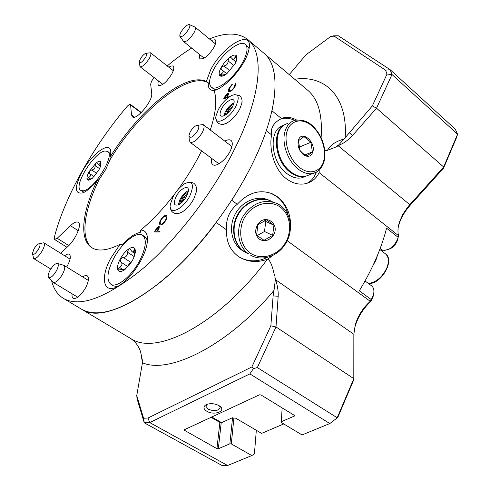 <?xml version="1.0" encoding="UTF-8"?>
<svg xmlns="http://www.w3.org/2000/svg" width="490" height="490" viewBox="0 0 490 490"><rect width="100%" height="100%" fill="white"/><g stroke="black" fill="none" stroke-linecap="round" stroke-linejoin="round"><path stroke-width="0.73" d="M218.258 109.76C221.995 103.053 226.503 98.27 231.776 95.409C238.544 93.155 239.947 96.677 235.99 105.987C229.4 119.499 213.462 127.033 216.041 115.799L218.258 109.76M172.964 196.962C176.363 190.751 180.412 186.243 185.116 183.438C192.858 180.589 194.45 184.706 189.887 195.792C183.089 209.72 168.076 216.084 170.318 204.514L172.964 196.962M221.456 109.08C225.523 100.732 235.666 95.752 233.969 103.096L232.634 106.698C230.3 110.912 227.483 113.931 224.181 115.763C219.79 117.233 218.883 115.003 221.456 109.08M223.82 115.707L225.18 112.002C227.501 107.812 230.312 104.817 233.626 103.01L234.012 102.839M176.014 196.747C180.222 188.136 189.777 183.903 188.289 191.48L186.678 196.012C184.577 199.889 182.06 202.731 179.126 204.532C174.085 206.406 173.043 203.809 176.014 196.747M178.268 204.961L179.977 199.546C182.078 195.682 184.601 192.858 187.548 191.088L188.381 190.684M196.539 188.742L196.392 191.682L193.918 198.658C190.647 204.728 186.702 209.199 182.084 212.066L178.991 213.334M242.042 100.916L241.821 103.451L239.769 108.988C236.131 115.597 231.709 120.356 226.496 123.272L223.648 124.24M154.166 77.628L151.643 81.04L150.669 84.133L151.704 93.572C153.082 100.634 136.379 120.767 132.423 116.89L131.516 114.899L130.554 104.511C129.703 104.15 128.392 104.976 126.61 107.004C92.916 146.982 64.735 196.753 54.31 237.319L54.555 239.463L57.195 238.269L70.444 225.688C73.868 222.515 76.452 221.37 78.192 222.258C82.228 224.059 75.797 239.389 67.908 246.47L60.644 253.263M82.681 276.887C84.617 275.564 86.136 275.202 87.232 275.809C89.229 277.579 88.708 281.536 85.67 287.673C80.936 295.562 76.789 299.127 73.224 298.367C72.153 297.681 71.785 296.162 72.122 293.81M211.135 40.364L215.135 39.715C216.341 40.872 215.968 43.353 214.02 47.175C208.691 55.56 204.054 59.443 200.116 58.825C199.289 58.145 199.185 56.76 199.804 54.672M224.83 141.145C227.47 139.668 229.504 139.405 230.931 140.348C232.971 142.18 232.695 145.824 230.098 151.281C225.884 159.954 216.084 167.439 212.801 164.646C211.404 163.574 211.061 161.516 211.766 158.472M168.885 67.24C170.826 65.954 172.247 65.611 173.135 66.199C174.348 67.357 173.895 69.96 171.788 74.008C166.637 82.136 162.251 85.934 158.638 85.407C157.78 84.715 157.725 83.233 158.472 80.948M64.637 255.743C66.665 254.2 68.226 253.716 69.311 254.31C71.093 255.933 70.487 259.694 67.491 265.586L66.671 267.013M110.789 258.181L120.105 244.271L123.07 244.222C129.385 237.209 135.111 233.289 140.25 232.462L140.814 230.049C145.377 230.184 147.606 233.497 147.496 240.002C147.208 245.631 145.15 252.197 141.316 259.712C134.285 272.569 126.328 281.529 117.441 286.595C103.139 294.374 100.095 277.536 110.789 258.181M147.484 240.302L145.126 236.964L142.645 235.316M120.105 244.271C107.696 250.519 98.282 251.664 91.857 247.713C78.78 239.751 82.216 211.539 97.026 180.773C91.863 186.984 87.189 190.996 83.018 192.809C74.511 194.512 74.18 187.535 82.038 171.88C92.053 153.156 111.353 139.638 110.752 152.506L110.066 157.094C138.345 110.832 185.557 71.166 206.321 81.475L210.694 69.794C222.301 46.409 252.105 28.359 249.239 47.714C248.804 51.23 247.377 55.333 244.957 60.031C238.397 72.961 224.696 86.901 215.722 90.001L214.032 90.534C217.254 99.464 215.998 112.62 210.265 129.997M249.098 48.688L247.579 46.256L245.484 44.498M214.442 90.423C209.928 90.772 207.901 88.249 208.354 82.859C187.762 70.744 138.456 112.137 109.925 159.905L110.066 157.094M109.925 159.905L105.73 169.516L99.133 179.524L97.026 180.773M110.66 153.946L107.665 151.471M110.832 284.225C106.25 280.096 107.138 271.613 113.508 258.781C121.422 243.383 136.49 230.894 142.498 235.212C146.939 239.059 146.094 247.364 139.962 260.135C131.988 275.962 116.62 288.451 110.832 284.225L113.527 285.903L117.447 286.589M213.542 88.843L216.176 89.823M243.242 61.305C235.365 77.114 216.549 92.089 211.392 87.14C208.391 84.268 209.114 78.467 213.554 69.727C221.315 54.421 239.794 39.329 245.276 44.327C248.167 47.046 247.493 52.706 243.242 61.305M104.94 151.006L107.573 151.404C115.652 155.018 93.296 190.88 82.908 190.806L80.758 190.371C72.9 186.463 94.147 152.065 104.94 151.006M101.001 163.715L100.248 163.195L100.958 162.208C100.26 160.787 98.655 161.032 96.138 162.95L89.272 171.414C87.361 174.942 86.632 177.564 87.085 179.273L88.739 180.265L92.31 178.317L98.839 170.091L100.53 166.373L100.958 162.208L100.867 164.787M99.574 168.67L95.17 165.632C95.183 168.309 94.013 169.748 91.673 169.944L89.272 171.414L89.774 173.681C91.171 174.93 90.76 176.235 88.537 177.601L87.226 179.45L91.967 178.599M127.97 266.664L120.693 262.003C122.371 263.246 122.378 264.741 120.712 266.493L117.79 269.665C118.721 271.968 120.803 272.122 124.037 270.125L129.342 265.035L132.802 259.675C135.075 255.106 135.816 251.603 135.013 249.153C133.984 246.978 131.871 246.917 128.674 248.969C125.434 251.272 122.598 254.659 120.166 259.118C117.882 263.602 117.092 267.117 117.79 269.665L118.066 269.996L123.884 269.31L123.266 270.498L125.465 269.065M134.193 256.576L127.461 252.203L127.425 253.722C126.837 256.252 125.403 257.471 123.131 257.373L131.136 262.536L128.196 264.282L127.945 266.076M233.963 65.691L228.022 60.821L228.015 62.175C227.483 64.502 226.104 65.734 223.863 65.868L221.045 67.602C219.085 71.46 218.669 74.131 219.79 75.619C221.131 76.85 223.471 76.213 226.821 73.714L235.194 63.559C237.154 59.633 237.521 56.975 236.309 55.584C234.875 54.457 232.511 55.162 229.21 57.685L224.677 62.199L221.045 67.602L221.333 69.635L222.478 70.303C223.507 71.197 223.416 72.177 222.203 73.243L221.119 73.959L222.705 75.24M135.142 250.8L134.021 250.065L135.013 249.153L134.438 255.878M236.443 58.2L235.059 57.054L236.309 55.584L236.529 57.544L235.898 62.083M95.17 165.632L96.138 162.95L96.867 162.698L98.668 164.787L100.609 166.128M225.032 115.291L226.202 111.787C228.273 108.1 230.723 105.595 233.54 104.266L233.675 104.217M179.561 204.269L180.957 199.485C182.85 196.037 185.079 193.654 187.633 192.337L188.16 192.129M226.545 114.219L228.334 110.017L232.995 105.956M232.897 106.159L228.334 110.017L228.144 112.786M187.554 194.077L183.082 197.807L183.131 199.565L181.092 202.946L182.115 199.412L183.082 197.807L187.596 193.967M167.219 65.936C175.5 58.978 183.646 53.024 191.657 48.081M209.408 38.937C225.308 32.389 237.932 32.463 247.285 39.157C264.643 51.524 261.991 95.293 233.742 150.773C211.392 195.051 174.936 241.766 141.077 270.094C105.748 298.11 79.937 307.585 63.633 298.52C57.593 294.864 53.588 288.935 51.615 280.746M81.083 308.933L81.518 309.19C98.49 318.653 124.705 309.717 160.163 282.381C194.101 254.702 230.202 208.667 251.983 164.701C279.514 109.625 281.229 65.58 263.197 52.614C275.068 61.838 277.989 81.242 271.975 110.826L281.517 118.568L283.839 117.71C287.704 116.779 291.924 117.52 296.493 119.946M229.822 91.63L228.781 91.532C228.168 90.919 228.316 89.713 229.24 87.912L232.248 84.053L232.248 84.617L229.779 87.814L229.4 90.797L230.245 90.883C231.85 90.289 233.277 88.862 234.52 86.608L235.108 83.9L235.776 83.171L235.096 86.461L232.352 90.105L229.822 91.63M165.945 220.071C164.285 222.999 162.551 224.622 160.751 224.935L160.071 224.769C159.232 224.046 159.366 222.552 160.469 220.286C162.123 217.358 163.856 215.722 165.669 215.398L166.392 215.569C167.194 216.311 167.047 217.811 165.945 220.071M50.164 270.082L50.115 268.612M201.574 150.853C195.24 163.789 187.462 176.59 178.231 189.263M174.63 194.083C163.636 208.36 152.365 220.353 140.814 230.049M160.095 231.127L159.667 231.948L154.528 231.972L156.604 228.113L158.809 226.356L159.183 226.447L159.17 228.156L157.707 231.139L160.095 231.127M228.322 97.577L223.801 98.613L225.7 95.103L227.911 93.198L228.481 93.247L228.463 94.509L227.158 97.185L229.681 96.604M208.354 82.859L206.321 81.475M80.758 190.371L84.158 192.282M99.133 179.524C83.9 210.394 79.821 239.145 92.31 247.977M120.693 262.003L120.166 259.118L123.131 257.373M127.461 252.203L128.674 248.969L129.997 248.92L132.079 251.725L134.805 253.508M134.021 250.065C133.635 251.603 132.986 252.16 132.079 251.725M226.037 74.247L219.839 75.662L221.119 73.959M228.022 60.821L229.21 57.685L230.992 57.575L235.898 62.095M235.059 57.054C234.416 59.143 233.467 59.811 232.211 59.057M100.248 163.195L98.668 164.787M154.601 231.972L156.604 228.113M156.659 228.15L158.809 226.356M158.858 226.392L159.213 226.472M160.077 231.164L157.707 231.139M158.074 229.577L158.386 227.176L155.471 231.151L157.235 231.176L158.613 227.25M157.235 231.176L158.019 229.541M155.471 231.151L157.18 231.139M160.083 224.775C159.293 224.028 159.434 222.546 160.518 220.322L160.469 220.286M160.518 220.322C162.172 217.395 163.905 215.759 165.724 215.435L165.669 215.398M165.724 215.435L166.392 215.569M165.449 220.157L165.393 220.12C166.331 218.234 166.471 216.978 165.816 216.347L165.246 216.206C163.77 216.507 162.362 217.848 161.014 220.237C160.101 222.099 159.967 223.348 160.622 223.979L161.222 224.157C162.692 223.875 164.101 222.54 165.449 220.157C166.38 218.271 166.52 217.015 165.871 216.384L165.853 216.372M161.222 224.157L161.173 224.12C162.643 223.838 164.052 222.503 165.393 220.12M160.677 224.016L161.173 224.12M228.787 91.538L229.24 87.912M229.289 87.949L232.248 84.139M229.449 90.84L230.245 90.883M230.294 90.919C231.899 90.325 233.326 88.904 234.569 86.644L234.52 86.608M234.569 86.644L235.108 83.9M235.157 83.937L235.8 83.233M223.881 98.594L225.7 95.103M225.749 95.14L227.911 93.198M227.96 93.235L228.512 93.272M229.565 96.683L227.158 97.185M227.403 95.905L227.85 93.97L227.532 93.933L224.751 97.743L226.637 97.357L227.881 93.994M226.637 97.357L227.354 95.869M224.751 97.743L226.588 97.32M220.132 422.539L221.584 422.656L232.027 417.921L235.708 418.203L261.623 433.38L283.735 423.942M281.517 118.568L279.129 119.866C272.967 123.866 270.456 128.864 271.595 134.866L266.309 130.665C258.714 152.856 247.181 176.057 231.715 200.257L237.264 204.306C230.251 209.91 226.643 217.297 226.435 226.466L226.582 229.847L216.255 222.54C166.263 290.447 104.621 325.458 81.695 309.294L130.75 338.578C135.393 341.793 138.615 346.044 140.428 351.336L140.648 352.077L140.428 351.336M294.76 120.35C290.08 118.219 285.621 117.716 281.382 118.85L280.262 119.211M294.735 79.282C324.668 74.498 347.961 96.181 345.174 137.708L338.725 144.918L335.613 147.11L344.158 142.688L350.093 138.254L376.516 108.204L443.658 166.98L457.562 134.223L455.271 129.146L390.126 69.672L392 74.517L457.562 134.223L456.668 137.28L443.548 168.193L443.658 166.98L408.139 206.529L402.854 214.265L399.564 221.713C397.892 226.882 397.543 231.531 398.511 235.653L319.162 172.639C316.277 178.446 311.818 182.109 305.785 183.621C299.243 185.067 292.781 183.444 286.405 178.752C274.467 169.883 268.753 149.56 271.595 134.866M287.201 240.731L370.262 301.307C364.621 306.36 360.285 312.338 357.235 319.26L355.415 324.233L353.847 334.284L275.637 279.79L274.865 276.887L275.202 280.837L274.033 290.319C228.738 345.352 168.842 374.66 142.461 362.741L136.753 395.565L143.582 418.258L144.262 422.809L221.835 465.384L227.617 465.494L149.707 422.57L249.857 373.895L329.813 423.55L302.048 434.942L281.278 422.46L282.148 407.882M273.212 255.192L267.883 259.057C271.54 261.942 273.291 270.468 274.608 275.76M267.883 259.057L267.393 259.247C257.421 262.799 248.185 262.144 239.69 257.281L238.342 256.405C229.969 250.219 226.049 241.368 226.582 229.847M237.264 204.306C248.35 192.337 260.27 188.938 273.01 194.107L277.659 196.943C287.44 205.01 291.654 216.084 290.294 230.159M288.022 214.908C286.368 207.221 282.644 201.127 276.844 196.613L270.958 193.238M319.162 172.639L319.198 170.079M146.179 53.275L150.485 52.791C151.288 53.575 150.914 55.425 149.358 58.334C145.61 64.19 142.498 66.983 140.024 66.72L139.307 62.31M197.55 125.25L203.209 124.595C204.581 125.844 204.299 128.435 202.364 132.374C197.807 139.736 193.715 143.031 190.077 142.265L189.22 139.552L189.03 136.483M39.127 243.738L43.812 242.777C44.994 243.891 44.48 246.568 42.256 250.813C38.826 256.386 35.984 258.99 33.718 258.616L32.536 253.998M373.098 265.255L375.971 260.184L377.478 255.308M337.788 417.437L329.813 423.55L337.788 417.437L353.431 380.565L353.805 378.66L337.206 417.768L257.342 367.574L253.422 368.59L251.866 366.961L270.854 325.819L273.114 295.929L274.033 290.319M275.637 279.79L276.048 281.187C277.677 286.607 278.394 291.63 278.179 296.242L273.114 295.929M189.428 24.623L195.038 27.091C195.89 27.918 195.565 29.774 194.058 32.652C189.998 38.998 186.543 41.993 183.689 41.632L180.02 36.517M57.483 263.485L63.945 265.329C65.354 266.615 64.882 269.574 62.524 274.21C58.904 280.182 55.805 282.92 53.239 282.424L48.62 277.499M145.763 57.085C142.37 62.046 140.201 63.639 139.264 61.863L140.318 58.972C142.063 56.087 143.84 54.225 145.646 53.367C147.135 53.073 147.178 54.31 145.763 57.085M197.715 130.665C193.091 137.322 190.175 138.927 188.969 135.485L190.126 132.055C191.945 128.846 194.028 126.659 196.38 125.507C199.118 124.809 199.565 126.524 197.715 130.665M38.545 249.202C35.329 254.083 33.289 255.486 32.438 253.422L33.926 249.03C35.445 246.439 36.971 244.737 38.502 243.916C40.486 243.463 40.505 245.227 38.545 249.202M283.759 125.36C268.257 128.552 270.119 161.627 286.883 173.564C291.948 177.374 296.86 178.789 301.626 177.815L305.019 176.523M308.406 175.212L304.964 176.535C300.199 177.503 295.28 176.075 290.209 172.247C274.118 160.72 271.374 129.048 285.701 124.344M269.451 200.398C258.224 194.8 242.691 200.643 235.568 213.438C228.309 226.166 231.145 242.881 241.533 250.016L244.192 251.609M246.329 252.785L243.659 251.186C233.24 244.026 230.398 227.231 237.693 214.449C244.853 201.586 260.447 195.706 271.705 201.329M188.675 29.241C185.012 34.845 182.109 37.246 179.977 36.456C179.542 35.635 179.885 34.171 181.012 32.071C184.044 27.256 186.788 24.745 189.256 24.549C190.249 25.021 190.053 26.582 188.675 29.241M56.424 270.854C53.104 276.201 50.476 278.381 48.522 277.395C47.751 276.078 48.259 273.714 50.041 270.302C52.712 265.843 55.125 263.553 57.293 263.43C58.843 264.141 58.555 266.615 56.424 270.854M218.926 405.555C213.861 403.178 209.334 403.05 205.341 405.175C203.13 407.141 203.62 409.168 206.811 411.251C213.928 415.722 226.313 411.349 220.175 406.443L218.926 405.555M206.921 404.348L205.886 406.253L208.177 409.175C214.467 411.545 218.46 410.981 220.151 407.472L219.532 405.947M287.93 123.498C272.256 126.438 274.045 159.869 290.944 171.953C296.015 175.788 300.934 177.221 305.705 176.247L309.141 174.93M272.207 201.537C260.937 195.908 245.331 201.794 238.158 214.669C230.864 227.47 233.706 244.277 244.13 251.444L246.801 253.048M298.955 147.263L310.893 142.241L303.99 136.643L298.49 140.704L299.972 150.461L302.924 153.486L306.961 156.047L312.381 151.882L304.97 154.92M303.237 154.589C307.781 157.578 310.979 156.727 312.816 152.035C316.166 141.769 301.203 129.556 298.379 140.41C297.344 145.818 298.961 150.54 303.237 154.589M265.782 221.462L273.947 225.222L266.609 219.839L257.899 224.714L256.601 234.98L259.945 237.46L264 240.29L272.63 235.402L264.502 231.476L265.782 221.462L264.704 220.672M259.418 239.206C264.435 241.987 268.967 240.804 273.028 235.666C281.064 224.402 265.133 212.605 257.716 224.549C254.537 230.423 255.106 235.304 259.418 239.206M443.548 168.193L410.326 205.102C405.126 210.939 401.426 217.15 399.215 223.74L398.254 227.201M397.929 238.544L398.511 235.653L397.929 238.544M388.607 249.379L391.167 248.228C394.138 246.292 396.226 243.689 397.433 240.418L397.684 239.549M371.543 300.352L371.31 299.604L370.262 301.307L370.912 301.381L371.543 300.352L372.964 297.283L373.484 294.594M370.912 301.381C363.39 308.375 358.153 316.583 355.213 325.997L354.031 330.983M257.317 235.525L264.502 231.476M273.947 225.222L272.63 235.402M310.893 142.241L312.381 151.882M232.542 417.756L229.89 443.799L218.326 448.767L216.935 448.656L183.879 429.981L259.43 394.818L260.962 394.934L294.337 415.336L294.625 415.71L294.294 416.114L281.303 421.7M253.422 368.59L249.857 373.895M257.342 367.574L275.999 326.959L278.179 296.242M353.847 334.284L353.805 378.66L275.999 326.959L270.854 325.819M345.174 137.708L372.327 105.926L376.516 108.204L392 74.517L387.026 74.076L385.544 70.168L390.126 69.672L338.265 35.758L330.768 36.45L333.598 35.844L338.265 35.758M229.89 443.799L231.298 443.909L233.938 417.676M256.325 430.275L254.408 453.893L251.842 455.553L227.617 465.494M251.842 455.553L231.298 443.909M136.753 395.565L137.053 398.756L144.262 422.809L149.707 422.57L147.968 418.025L251.866 366.961M143.582 418.258L147.968 418.025M380.209 248.369L383.382 250.831L381.508 250.788M372.327 105.926L387.026 74.076M385.544 70.168L334.517 36.395M330.768 36.45L305.876 54.886L289.247 74.645M142.461 362.741L140.71 352.298L142.406 360.487M383.382 250.831L389.385 248.932C393.36 246.341 396.153 242.856 397.77 238.477L398.107 237.307L386.592 228.181C381.3 248.712 372.198 269.592 359.293 290.815L371.31 299.604L373.221 295.495C374.525 290.987 373.956 287.746 371.506 285.78L365.044 280.984M240.033 257.489C248.883 262.003 258.095 261.923 267.675 257.262M306.863 183.34C311.181 181.22 314.323 177.509 316.289 172.204M335.613 147.11L327.485 150.301L324.803 150.755M344.299 138.921C335.711 141.353 330.107 145.15 327.485 150.301M334.658 147.594L335.393 147.227M229.093 111.787L228.205 111.089M184.191 199.883L182.911 198.983M119.493 267.375L122.525 269.304M223.863 65.868L229.957 70.836M88.537 177.601L90.374 178.85M91.673 169.944L96.732 173.411M229.387 109.392L230.41 110.195M232.18 107.531L231.758 107.2M181.79 201.892L182.17 202.162M184.136 197.225L185.434 198.144M186.966 195.43L186.506 195.106M68.808 245.594L57.195 238.269M78.253 230.71L70.444 225.688M141.077 112.774L130.861 105.185M134.517 117.116L131.516 114.899M211.662 416.929L221.584 422.656M368.321 283.416C375.94 282.467 382.059 277.438 386.659 268.342C389.281 261.617 388.833 256.748 385.318 253.728C395.326 259.945 381.3 284.451 368.541 283.575M287.109 131.338C288.414 124.374 298.275 115.254 311.585 125.556C324.509 136.924 326.003 154.895 323.688 160.787C322.598 167.568 313.349 177.613 299.506 167.556C285.958 156.132 284.488 137.133 287.109 131.338M285.137 130.977C287.005 125.22 290.307 121.649 295.029 120.271C308.057 118.813 313.943 126.279 319.302 134.199C324.478 143.521 326.064 152.611 324.055 161.473C322.224 167.96 318.524 171.953 312.969 173.46C308.198 174.422 303.273 172.97 298.183 169.087C287.581 161.124 281.266 142.633 285.137 130.977M245.753 215.87C249.729 208.287 266.058 197.286 280.55 207.215C294.092 218.393 289.7 237.632 284.549 244.032C280.684 251.339 265.029 262.524 250.219 253.14C236.204 242.366 240.363 222.411 245.753 215.87M245.472 252.313L248.773 253.998C237.534 246.568 235.139 227.74 244.063 214.81C253.563 202.456 264.588 198.713 277.138 203.571L280.66 205.727M316.565 172.045L305.705 176.247M294.331 415.336L294.294 416.114M219.869 422.417L216.935 448.656M218.326 448.767L221.204 422.784M184.216 430.392L184.332 429.577M338.247 145.83L410.326 205.102M349.156 132.606L352.671 135.614M130.75 338.578C156.267 356.126 218.999 324.478 267.393 259.247M321.115 137.61C322.69 114.244 317.93 98.208 306.832 89.511L264.471 53.692M241.821 103.451C242.501 100.223 241.778 97.62 239.653 95.642L234.477 94.546M196.392 191.682C196.931 187.737 196.037 184.92 193.715 183.223L191.118 182.182L188.031 182.329M234.018 102.814L233.626 103.01M188.381 190.641L187.548 191.088M226.496 123.272C223.581 124.76 220.861 124.748 218.344 123.229L216.605 121.116L215.894 118.163M182.084 212.066C178.519 213.959 175.536 214.118 173.123 212.55C171.518 211.527 170.563 209.757 170.25 207.246M213.726 88.99L211.392 87.14M222.478 70.303L226.754 73.77M248.51 40.192L263.197 52.614M63.633 298.52L81.518 309.19M178.244 204.967L178.354 204.189M123.884 269.31L124.576 269.751M89.774 173.681L94.092 176.627M67.02 247.297L54.555 239.463M141.334 112.516L130.554 104.511M210.933 417.266L220.335 422.686M250.127 254.874C261.219 261.764 277.328 256.717 285.076 244.473C294.661 230.655 290.944 209.855 277.138 203.571M283.839 117.71L281.382 118.85M272.146 193.771L273.01 194.114M140.024 66.72L162.888 84.354M190.077 142.265L218.907 163.807M33.718 258.616L50.795 269.028M204.116 58.163L183.689 41.632M77.812 297.24L53.239 282.424M301.626 177.815L304.964 176.535M242.869 250.88L245 252.056M206.798 404.397L205.341 405.175M205.959 405.671L205.886 406.253M379.799 249.465L385.318 253.728M88.323 280.366L63.945 265.329M215.429 43.904L195.094 27.134M397.433 240.418L397.77 238.477M391.167 248.228L389.385 248.932M399.564 221.713L399.215 223.74M355.415 324.233L355.213 325.997M372.964 297.283L373.221 295.495M43.812 242.777L70.058 259.124M203.289 124.662L231.917 146.565M150.485 52.791L173.276 70.695"/></g></svg>
